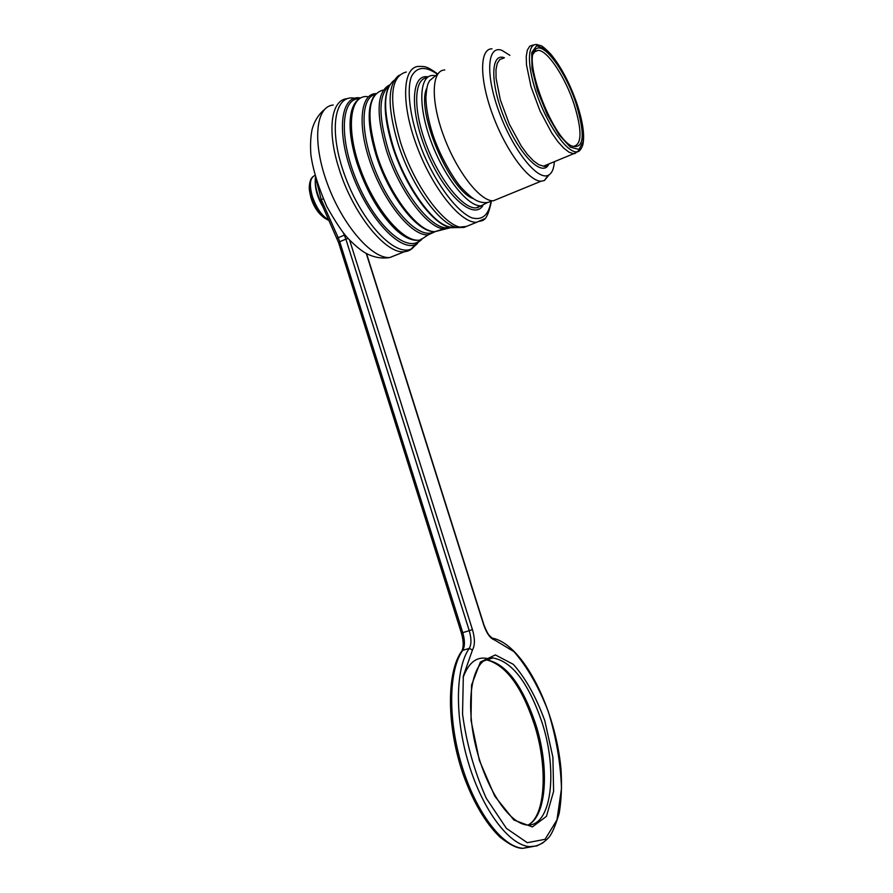 <?xml version="1.0" encoding="UTF-8"?>
<svg xmlns="http://www.w3.org/2000/svg" width="893" height="893" viewBox="0 0 893 893"><rect width="100%" height="100%" fill="white"/><g stroke="black" fill="none" stroke-linecap="round" stroke-linejoin="round"><path stroke-width="1.34" d="M434.266 75.481L432.603 75.436C419.085 75.671 417.891 106.155 431.107 141.54C444.134 176.926 467.631 206.562 480.97 205.859L488.036 202.276M333.212 105.028C315.463 106.457 312.07 142.791 327.508 184.092C342.711 225.404 372.057 259.037 389.772 257.53L398.155 254.181M571.498 145.916L573.674 146.385C581.957 144.342 582.102 130.289 574.087 104.235C565.314 77.211 547.409 50.019 538.066 50.365L534.874 51.515L533.199 53.926M576.141 103.8C585.562 135.636 584.011 149.667 571.509 145.927C551.539 136.752 522.092 57.342 535.666 49.271C543.591 41.134 565.861 71.853 576.141 103.8M578.43 151.274L573.63 153.719L569.087 152.234L563.751 148.16L557.879 141.652L551.762 132.99L540.031 111L530.978 86.599L526.479 64.821L526.245 56.337L527.361 50.041L529.761 46.19L533.288 44.951M509.903 55.344L501.866 50.332C487.087 44.706 485.212 74.889 499.332 112.641C513.218 150.381 537.541 180.754 548.213 175.296C551.807 173.588 553.861 169.056 554.386 161.678M549.162 174.782L544.317 180.587L541.091 181.212C528.756 181.435 505.985 150.884 492.735 114.94C479.329 78.997 479.463 48.523 491.987 48.814M499.243 198.369L493.293 200.813C480.155 201.416 456.803 171.601 443.721 136.093C430.471 100.585 431.453 70.1 444.77 69.978M323.132 207.198C317.741 198.134 315.117 189.55 315.24 181.435M406.315 72.032C390.386 76.061 388.41 99.346 400.399 141.887C414.508 187.318 446.656 229.389 463.958 227.436L471.459 224.4M477.934 207.823L478.012 207.076M484.497 218.785L476.594 222.301C460.531 223.217 432.257 187.999 416.629 145.581C400.801 103.175 402.52 66.774 418.772 66.406C424.354 66.629 425.916 65.368 437.548 73.851M427.077 77.713C413.839 78.696 412.946 109.404 426.184 144.465C439.267 179.549 462.596 208.649 475.924 207.924L481.573 205.825M437.079 74.019C425.235 65.836 416.674 66.696 411.394 76.586C405.935 91.89 410.892 123.468 424.108 155.17C437.938 186.57 457.093 211.429 471.671 217.803C482.276 220.683 488.739 215.124 491.061 201.137M482.867 205.636C473.469 220.649 445.161 195.377 427.468 153.674C409.474 112.072 410.557 73.193 428.115 76.898M473.268 198.637C449.436 190.522 415.625 110.632 426.787 88.24M421.686 239.592L415.033 244.782C399.037 251.011 368.05 217.278 352.132 173.945C335.913 130.646 340.925 94.312 360.571 97.962M354.566 98.241C333.736 93.977 328.323 132.242 345.558 177.54C362.48 222.882 395.164 257.061 411.305 248.957L417.466 243.543M367.38 96.589C349.476 94.77 345.624 129.63 360.917 170.518C375.964 211.429 404.83 244.035 420.536 239.904C413.124 241.646 404.607 237.962 394.974 228.887C379.067 213.003 366.342 190.923 356.832 162.649C350.279 141.317 348.493 124.283 351.451 111.536C352.992 105.43 355.648 101.143 359.433 98.688M359.399 98.71C340.133 98.152 338.827 141.194 358.45 184.951C377.761 228.82 409.251 254.527 421.15 239.045M435.259 231.611L428.35 234.781C412.867 236.745 385.921 205.044 371.611 166.221C357.088 127.398 359.767 93.732 375.931 93.598M435.204 231.622L428.35 234.781L420.536 239.904L427.736 235.127M428.752 230.294C412.119 225.962 387.238 191.046 376.009 154.869C367.146 125.165 366.923 104.961 375.339 94.256M375.149 94.457C359.834 97.728 360.247 136.194 377.214 175.128C393.969 214.141 421.262 240.239 434.065 231.622M450.865 227.659L443.977 228.876C427.155 228.139 398.724 190.075 386.189 149.667C375.707 113.043 376.879 91.454 389.694 84.891M382.651 90.182C368.028 94.68 366.074 116.023 376.768 154.199C389.359 194.998 418.616 232.85 435.114 231.622L441.99 229.367M454.693 226.822C438.552 231.399 406.438 191.057 392.697 146.597M389.035 86.074C378.643 94.747 378.319 115.755 388.053 149.086C401.638 193.134 433.73 232.805 449.492 227.358M394.181 80.281C383.153 88.965 382.773 110.877 393.032 146.017C405.668 186.648 433.831 225.371 451.121 227.704L457.328 227.536M466.481 226.42L456.569 227.414C438.809 223.752 410.68 184.271 397.865 143.181C387.16 106.501 387.595 83.853 399.149 75.224M415.468 244.604C412.7 249.035 408.927 251.413 404.172 251.737C385.642 254.248 352.668 213.382 338.994 168.576C326.671 130.467 331.136 99.391 347.399 98.665M577.034 104.101L567.915 81.665L556.774 62.164L545.656 49.282L536.682 45.71L531.748 52.508L532.016 68.672L537.575 90.997L547.286 114.762L559.063 134.876L570.381 147.189L578.965 149.432L583.207 141.54L582.482 125.366L577.034 104.101M581.332 148.461L577.09 151.821C567.993 153.529 549.184 127.922 538.021 97.616C526.714 67.31 526.736 42.306 537.34 44.65C541.426 46.336 540.209 43.411 550.523 53.837C560.994 66.495 569.868 83.272 577.124 104.157C583.051 122.497 584.915 136.227 582.705 145.325C580.874 149.79 578.999 151.955 577.09 151.821L574.712 153.674M503.54 58.168L499.834 59.496L497.256 63.403L495.972 69.732L496.061 78.216L500.348 99.904L509.323 124.116L521.155 145.872L527.372 154.4L533.378 160.785L538.87 164.747L543.591 166.143L548.034 164.312C545.958 166.265 544.484 166.879 543.591 166.143L573.63 153.719M548.905 163.944C542.966 177.975 520.217 156.197 505.259 120.354C490.056 84.589 490.168 52.229 504.433 57.777M316.312 180.353L321.279 199.619L338.213 237.705L344.352 235.149L343.358 232.906M338.536 242.483L319.995 200.144L323.188 198.793M336.907 238.185L338.213 237.705L339.731 241.702L345.87 239.145L344.352 235.149L344.966 234.892M542.933 842.869L536.749 845.939L529.884 846.642C509.378 845.548 482.745 810.331 468.658 763.627C454.47 716.956 455.408 667.953 469.26 648.396L462.697 650.361C464.974 646.376 464.996 640.471 462.741 632.646L461.38 632.992L338.559 242.55L339.731 241.702L462.741 632.646L469.249 630.67L345.87 239.145L348.08 238.476M472.464 649.97L469.26 648.396C471.504 644.411 471.504 638.506 469.249 630.67L472.43 629.576C475.031 638.584 475.043 645.371 472.464 649.97L463.333 676.012L462.541 714.065C466.514 743.568 474.417 771.641 486.261 798.264L506.454 828.425L527.305 842.702L545.087 839.308L556.975 819.886L561.485 788.486C560.67 763.281 556.261 737.562 548.235 711.341C538.512 686.538 527.093 666.647 513.977 651.667L494.588 639.98C490.324 638.562 486.685 633.505 483.682 624.81L366.264 253.467M493.36 638.316C524.258 645.851 555.613 710.214 560.994 769.029C562.021 785.382 561.407 800.228 559.141 813.556C555.234 826.326 551.729 834.352 548.648 837.634C543.022 843.706 536.76 846.709 529.884 846.642L523.119 848.305C517.627 848.696 509.892 844.945 499.913 837.054C485.401 822.978 473.145 802.081 463.132 774.331C446.589 726.299 446.467 672.864 461.402 651.633L462.697 650.361C448.71 669.929 447.639 718.898 461.781 765.491C475.813 812.117 502.513 847.245 523.119 848.305L532.775 846.553M489.275 659.012C477.61 655.607 468.892 661.746 463.121 677.441M544.786 720.662L552.912 757.342L553.604 791.354L546.449 816.347L532.373 826.918L513.899 820.008L494.8 796.232L479.34 760.345L471.013 720.35L471.526 685.143L480.401 662.014L495.381 654.926L513.296 664.325C525.609 678.155 536.101 696.931 544.786 720.662M349.621 240.161L472.43 629.576M484.743 659.894L492.891 657.94C473.848 656.924 465.487 693.682 473.926 737.931C482.711 782.458 506.688 822.353 526.602 824.976C551.617 827.588 558.281 771.061 541.805 721.778C528.321 682.654 512.024 661.378 492.891 657.94L482.979 661.188M530.051 823.793C545.891 812.273 547.554 764.397 534.081 723.721C521.534 686.159 505.661 664.861 486.451 659.849C505.684 663.231 522.025 684.462 535.476 723.52C549.586 766.44 546.929 816.146 528.042 825.009M494.588 639.98L490.402 636.553C488.929 634.7 488.069 635.303 483.883 624.709L366.554 253.623M310.027 181.848C308.878 185.766 309.279 190.946 311.222 197.386C314.66 207.377 319.314 214.42 325.186 218.506C318.656 214.019 313.956 207.243 311.054 198.19C309.48 191.761 308.933 187.608 309.391 185.722M328.088 220.024L326.347 219.131C320.163 214.833 315.251 207.41 311.635 196.873C309.179 188.568 309.067 182.451 311.277 178.522L312.851 176.647M314.894 175.497C309.949 177.651 309.101 184.628 312.36 196.427C316.513 208.292 321.982 216.117 328.78 219.901M389.024 86.096C382.918 98.554 384.102 118.702 392.574 146.53C405.322 186.927 432.781 225.326 451.121 227.704L463.958 227.436L476.594 222.301C481.807 219.209 486.417 225.471 491.463 200.914M481.662 205.825L475.924 207.924L480.97 205.859M421.619 239.614L415.033 244.782L411.305 248.957L389.917 257.519M450.786 227.648L435.114 231.622C417.31 233.173 388.745 195.467 375.998 154.857M324.661 109.314C318.511 114.46 314.314 121.202 312.07 129.518C310.608 136.741 310.206 145.079 310.864 154.556C312.807 169.212 318.109 186.514 326.771 206.45C335.02 221.185 341.963 231.689 347.6 237.951C353.807 244.403 359.399 249.214 364.377 252.384C372.716 257.229 381.177 258.937 389.772 257.53M491.786 200.724C488.225 203.113 483.682 203.291 478.168 201.271C474.127 199.775 468.624 195.366 461.659 188.043C453.465 179.08 439.233 154.802 432.446 133.347C428.272 119.818 426.084 107.852 425.894 97.449C427.055 82.725 428.294 83.909 429.511 80.727L438.005 73.706M538.066 50.365L534.427 51.973M534.874 51.515L535.666 49.271M548.213 175.296L544.317 180.587M493.293 200.813L541.091 181.212M461.971 650.763C463.78 646.666 463.59 640.75 461.38 633.003M319.995 200.144C316.267 191.482 314.738 183.88 315.408 177.339M325.186 218.506L328.97 220.348"/></g></svg>
